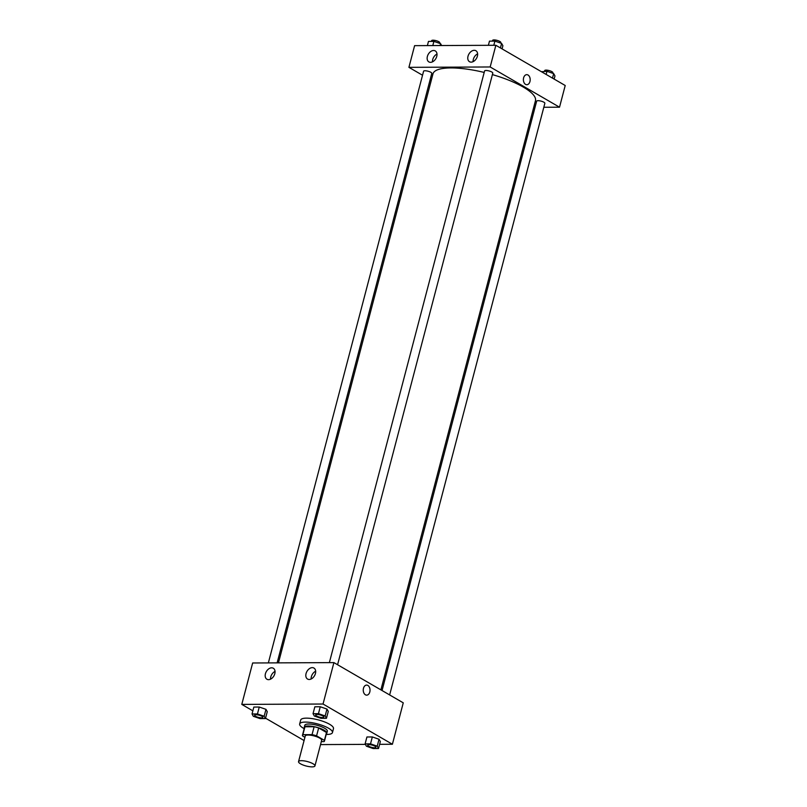 <?xml version="1.0" encoding="UTF-8"?>
<svg xmlns="http://www.w3.org/2000/svg" width="807" height="807" viewBox="0 0 807 807"><rect width="100%" height="100%" fill="white"/><g stroke="black" fill="none" stroke-linecap="round" stroke-linejoin="round"><path stroke-width="1.21" d="M300.486 763.805A8.474 2.3 14.7 0 1 298.54 761.626A8.474 2.3 14.7 0 1 307.326 761.546A8.474 2.3 14.7 0 1 314.942 765.924A8.474 2.3 14.7 0 1 309.313 766.65A8.474 2.3 14.7 0 1 300.486 763.805M298.54 761.626L305.268 735.984A8.474 2.3 14.7 0 1 314.054 735.913A8.474 2.3 14.7 0 1 321.66 740.281L314.942 765.924M321.317 741.613L324.051 741.593A11.379 3.087 14.7 0 0 324.475 741.028A11.379 3.087 14.7 0 0 324.414 740.372L316.586 735.833A11.379 3.087 14.7 0 0 312.047 734.632L302.877 734.673A11.379 3.087 14.7 0 0 302.464 735.248A11.379 3.087 14.7 0 0 302.524 735.903L304.925 737.295M312.047 734.632L314.125 726.744L304.955 726.784L302.877 734.673M302.464 735.248L304.532 727.359A11.379 3.087 14.7 0 1 304.955 726.784M314.125 726.744A11.379 3.087 14.7 0 1 318.654 727.944L316.586 735.833M324.475 741.028L326.542 733.139A11.379 3.087 14.7 0 0 326.482 732.484L318.654 727.944M326.371 733.795A11.651 3.167 -165.3 0 0 326.805 733.2A11.651 3.167 -165.3 0 0 320.631 728.57A11.651 3.167 -165.3 0 0 308.203 725.987A11.651 3.167 -165.3 0 0 304.269 727.289A11.651 3.167 -165.3 0 0 304.36 728.015M304.269 727.289L304.784 725.322A11.651 3.167 14.7 0 1 308.718 724.02A11.651 3.167 14.7 0 1 321.146 726.593A11.651 3.167 14.7 0 1 327.329 731.233L326.805 733.2M326.482 732.484L324.414 740.372M304.178 728.681A16.947 4.6 14.7 0 1 303.553 728.328A16.947 4.6 14.7 0 1 299.659 723.97A16.947 4.6 14.7 0 1 317.222 723.829A16.947 4.6 14.7 0 1 332.454 732.574A16.947 4.6 14.7 0 1 326.199 734.461M299.659 723.97L300.698 720.026A16.947 4.6 14.7 0 1 318.261 719.884A16.947 4.6 14.7 0 1 333.483 728.63L332.454 732.574M379.623 744.316L392.394 744.256L323.042 704.027L241.787 704.4L252.853 710.826M265.553 718.19L304.078 740.533M320.54 744.589L365.379 744.377M265.453 718.583L267.258 711.673L265.967 709.343L259.259 707.033L253.842 707.063L252.036 713.963L253.327 716.293L260.036 718.603L265.453 718.583L264.151 716.253L257.443 713.943L252.036 713.963M326.452 718.301L328.267 711.401L326.966 709.06L320.258 706.761L314.851 706.781L313.035 713.681L314.337 716.021L321.045 718.321L326.452 718.301L325.16 715.97L318.452 713.66L313.035 713.681M378.523 748.503L380.339 741.593L379.038 739.262L372.33 736.952L366.923 736.983L365.107 743.883L366.408 746.213L373.106 748.523L378.523 748.503L377.232 746.172L370.524 743.862L365.107 743.883M366.671 695.15A5.034 3.399 89.7 0 0 369.808 691.952A5.034 3.399 -90.3 0 1 366.671 695.15A5.034 3.399 -90.3 0 1 363.251 690.136A5.034 3.399 -90.3 0 1 366.62 685.093A5.034 3.399 -90.3 0 1 369.808 691.952A5.034 3.399 89.7 0 0 366.62 685.093M323.042 704.027L333.906 662.608L403.258 702.836L392.394 744.256M333.906 662.608L252.652 662.981L241.787 704.4M312.299 667.631A6.355 4.358 120.1 0 1 313.933 668.055A6.355 4.358 120.1 0 1 314.518 675.741A6.355 4.358 120.1 0 1 307.558 679.05A6.355 4.358 120.1 0 1 306.438 672.453A6.355 4.358 120.1 0 1 312.299 667.631M271.666 667.823A6.355 4.358 120.1 0 1 273.311 668.246A6.355 4.358 120.1 0 1 273.886 675.923A6.355 4.358 120.1 0 1 266.925 679.242A6.355 4.358 120.1 0 1 265.806 672.635A6.355 4.358 120.1 0 1 271.666 667.823M315.668 671.212A6.355 4.358 -59.9 0 0 311.159 678.99M275.036 671.404A6.355 4.358 -59.9 0 0 270.537 679.171M278.455 662.87L432.986 73.83A52.969 14.375 14.7 0 1 484.2 72.438M492.391 74.607A52.969 14.375 14.7 0 1 535.455 100.714L380.894 689.864M329.367 662.628L484.583 70.955A4.237 1.15 14.7 0 1 488.981 70.925A4.237 1.15 14.7 0 1 492.784 73.104L337.578 664.736M268.358 662.91L423.584 71.238A4.237 1.15 14.7 0 1 427.972 71.198A4.237 1.15 14.7 0 1 431.775 73.387L277.134 662.87M382.044 690.53L536.655 101.157A4.237 1.15 14.7 0 1 541.043 101.117A4.237 1.15 14.7 0 1 544.856 103.306L389.64 694.938M408.917 67.344L490.172 66.971L495.861 45.283L414.606 45.656L408.917 67.344L422.535 75.243M430.131 79.661L431.281 80.327M533.72 107.321L535.041 107.311M543.817 107.27L559.523 107.2L490.172 66.971M477.391 56.197A6.355 4.358 120.1 0 1 469.513 61.715A6.355 4.358 120.1 0 1 468.393 55.118A6.355 4.358 120.1 0 1 474.254 50.306A6.355 4.358 120.1 0 1 475.888 50.72A6.355 4.358 120.1 0 1 477.391 56.197M427.387 56.429A6.355 4.358 120.1 0 1 433.621 50.488A6.355 4.358 120.1 0 1 435.266 50.912A6.355 4.358 120.1 0 1 435.841 58.598A6.355 4.358 120.1 0 1 428.88 61.907A6.355 4.358 120.1 0 1 427.387 56.429M559.523 107.2L565.213 85.502L495.861 45.283M477.623 53.877A6.355 4.358 -59.9 0 0 473.114 61.655M436.99 54.069A6.355 4.358 -59.9 0 0 432.481 61.836M525.559 84.372A5.034 3.399 -90.3 0 1 523.44 78.763A5.034 3.399 -90.3 0 1 526.759 74.658A5.034 3.399 -90.3 0 1 530.189 79.671A5.034 3.399 -90.3 0 1 526.81 84.725A5.034 3.399 -90.3 0 1 525.559 84.372M526.81 84.725A5.034 3.399 89.7 0 0 530.179 79.671A5.034 3.399 89.7 0 0 526.759 74.658M554.147 79.086L554.964 75.939L553.673 73.608L546.964 71.298L541.447 71.722M553.673 73.608L552.492 78.118M546.964 71.298L546.137 74.436M544.483 71.309L544.675 70.592A4.237 1.15 14.7 0 1 549.073 70.552A4.237 1.15 14.7 0 1 552.876 72.741L552.734 73.286M441.621 45.525L440.592 43.689L433.894 41.379L428.477 41.409L427.377 45.596M440.592 43.689L440.118 45.535M433.894 41.379L432.794 45.565M431.412 41.389L431.604 40.673A4.237 1.15 14.7 0 1 435.992 40.632A4.237 1.15 14.7 0 1 439.795 42.821L439.654 43.366M502.075 48.884L502.892 45.747L501.601 43.407L494.893 41.107L489.476 41.127L488.386 45.313M501.601 43.407L500.421 47.926M494.893 41.107L493.793 45.293M492.421 41.117L492.603 40.39A4.237 1.15 14.7 0 1 497.001 40.35A4.237 1.15 14.7 0 1 500.804 42.539L500.663 43.084M367.71 745.133L367.72 745.113A4.237 1.15 14.7 0 1 367.72 745.113A4.237 1.15 14.7 0 1 372.108 745.083A4.237 1.15 14.7 0 1 375.911 747.272L375.911 747.272A4.237 1.15 14.7 0 1 373.096 747.645A4.237 1.15 14.7 0 1 368.688 746.223A4.237 1.15 14.7 0 1 367.71 745.133A4.237 1.15 14.7 0 1 372.108 745.093A4.237 1.15 14.7 0 1 375.911 747.282L375.911 747.282M380.339 741.593L379.038 739.262L377.232 746.172M379.038 739.262L372.33 736.952L370.524 743.862M372.33 736.952L366.923 736.983M254.639 715.194L254.639 715.214A4.237 1.15 14.7 0 1 254.639 715.194A4.237 1.15 14.7 0 1 259.037 715.163A4.237 1.15 14.7 0 1 262.84 717.352L262.84 717.352A4.237 1.15 14.7 0 1 260.025 717.726A4.237 1.15 14.7 0 1 255.607 716.303A4.237 1.15 14.7 0 1 254.639 715.214A4.237 1.15 14.7 0 1 259.027 715.173A4.237 1.15 14.7 0 1 262.84 717.362L262.84 717.362M267.258 711.673L265.967 709.343L264.151 716.253M265.967 709.343L259.259 707.033L257.443 713.943M259.259 707.033L253.842 707.063M315.648 714.931L315.648 714.921A4.237 1.15 14.7 0 1 320.036 714.881A4.237 1.15 14.7 0 1 323.849 717.07A4.237 1.15 14.7 0 1 323.839 717.08A4.237 1.15 14.7 0 1 321.025 717.443A4.237 1.15 14.7 0 1 316.616 716.021A4.237 1.15 14.7 0 1 315.648 714.931A4.237 1.15 14.7 0 1 320.036 714.891A4.237 1.15 14.7 0 1 323.839 717.08L323.839 717.08M328.267 711.401L326.966 709.06L325.16 715.97M326.966 709.06L320.258 706.761L318.452 713.66M320.258 706.761L314.851 706.781"/></g></svg>

